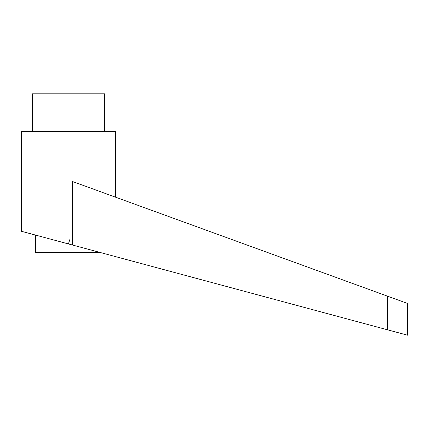 <?xml version="1.0" encoding="UTF-8"?>
<svg xmlns="http://www.w3.org/2000/svg" width="429" height="429" viewBox="0 0 429 429"><rect width="100%" height="100%" fill="white"/><g stroke="black" fill="none" stroke-linecap="round" stroke-linejoin="round"><path stroke-width="0.64" d="M68.533 243.962L72.265 244.964L72.265 181.424L387.317 296.096L387.317 329.756L407.55 335.199L21.45 231.29L21.45 131.467L115.621 131.467L115.621 197.206M68.533 243.559L69.863 239.543L68.533 243.559M32.438 131.467L32.438 93.801L104.633 93.801L104.633 131.467M99.598 252.322L35.575 252.322L35.575 235.092M387.317 296.096L407.55 303.459L407.55 335.199"/></g></svg>
